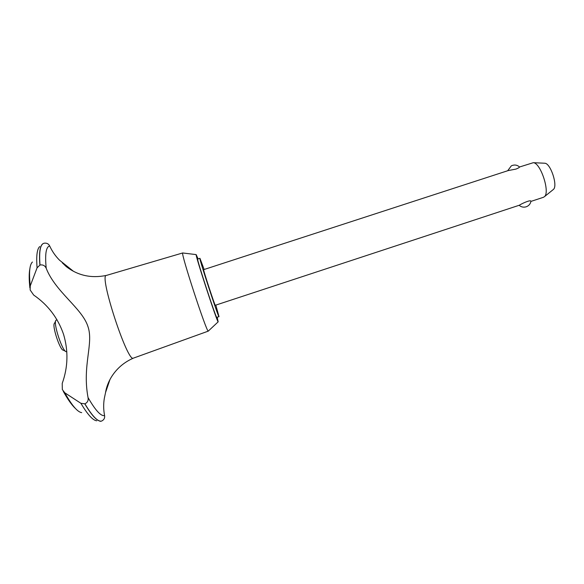 <?xml version="1.0" encoding="UTF-8"?>
<svg xmlns="http://www.w3.org/2000/svg" width="584" height="584" viewBox="0 0 584 584"><rect width="100%" height="100%" fill="white"/><g stroke="black" fill="none" stroke-linecap="round" stroke-linejoin="round"><path stroke-width="0.88" d="M204.152 269.487L199.954 258.325L197.662 259.026C196.1 257.486 216.408 319.55 216.759 317.382L219.007 316.637L215.81 305.103M199.903 258.296C198.436 256.726 218.744 318.776 218.993 316.645M182.88 252.982L182.712 252.974C180.419 252.376 206.78 332.938 208.276 331.099L208.371 331.077M198.086 258.887L196.166 254.602C194.873 254.237 217.336 322.894 218.168 321.835L217.175 317.243M182.755 252.938L106.346 275.436C98.681 274.699 127.648 363.248 133.4 358.131L133.429 358.116M87.841 326.23C94.009 343.458 82.008 364.971 88.031 397.551C88.593 400.398 87.549 402.493 84.906 403.836L80.891 403.296L64.795 392.798L62.32 389.55L62.225 383.396C68.043 367.161 68.474 350.758 63.51 334.187C57.823 317.849 47.881 304.804 33.675 295.059L30.149 289.978L30.251 285.897L37.084 267.822L39.997 265.012C42.917 264.53 44.983 265.618 46.202 268.275C55.312 291.752 81.891 308.082 87.841 326.23M88.031 397.551C95.404 410.377 100.922 416.385 104.587 415.567C103.456 409.727 103.375 403.975 104.332 398.325L105.573 392.448L110.004 379.439M73.277 271.151L59.612 260.252C55.509 256.172 52.195 251.412 49.676 245.973C46.019 246.762 44.858 254.193 46.202 268.275M519.431 205.196L215.292 305.279C215.102 306.476 202.772 268.801 203.633 269.655L508.168 170.586L515.928 169.097C518.293 168.155 519.49 167.455 519.534 166.995C517.263 164.98 514.686 164.52 511.788 165.63M519.453 205.188C520.855 204.042 530.63 199.436 530.966 201.217L530.944 201.349M543.427 197.297L544.427 196.684C550.296 192.311 540.623 162.746 533.309 162.695L519.534 166.995M65.532 351.291L63.379 350.203C60.042 350.619 51.611 324.857 54.553 323.215L55.641 321.069M56.429 320.061L56.071 320.229C52.669 322.061 62.539 352.247 66.379 351.714L66.839 351.626M544.405 163.213L544.828 163.228C550.646 163.301 558.056 185.938 553.406 189.435L553.07 189.705M49.676 245.973C48.662 243.908 46.946 242.966 44.537 243.148L44.019 243.265M100.098 421.327L101.507 421.108C103.945 419.954 104.974 418.108 104.587 415.567M43.946 243.287L43.771 243.338C40.23 244.477 38.975 251.704 39.997 265.012M43.727 243.353L43.617 243.389C40.121 244.594 38.88 251.813 39.902 265.041M84.804 403.865C92.104 416.085 97.645 421.845 101.412 421.144M84.906 403.836C92.206 416.049 97.74 421.809 101.507 421.108M39.756 246.543C37.04 248.923 36.15 256.011 37.084 267.822M32.419 262.026C29.558 264.764 28.835 272.721 30.251 285.897M64.795 392.798C71.905 405.464 77.541 412.078 81.702 412.64M80.891 403.296C87.636 414.618 92.929 420.451 96.769 420.787M196.166 254.602L182.712 252.974M218.168 321.835L208.276 331.099M208.327 331.106L133.4 358.131C123.939 362.262 116.537 368.665 111.194 377.344C108.259 382.301 106.383 387.338 105.565 392.448M106.346 275.429C91.213 278.51 77.847 275.56 66.255 266.596L62.262 262.785M530.936 201.407L543.448 197.29M511.329 165.856L507.679 170.747M519.154 205.283C521.154 207.028 523.461 207.546 526.082 206.838C528.797 205.867 530.425 203.991 530.966 201.217M57.057 319.842L56.32 320.083M544.828 163.228L533.309 162.695M553.406 189.435L544.427 196.684M44.537 243.148L43.785 243.331M29.901 287.919C28.981 279.663 28.966 273.276 29.864 268.764M75.657 408.712C71.963 405.332 67.839 399.529 63.276 391.309"/></g></svg>
